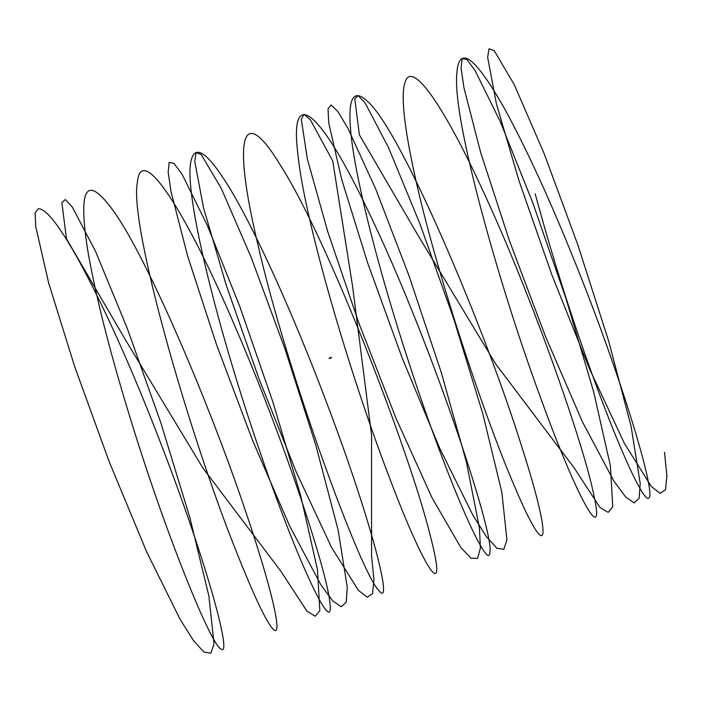 <?xml version="1.0" encoding="UTF-8"?>
<svg xmlns="http://www.w3.org/2000/svg" width="702" height="702" viewBox="0 0 702 702"><rect width="100%" height="100%" fill="white"/><g stroke="black" fill="none" stroke-linecap="round" stroke-linejoin="round"><path stroke-width="1.05" d="M331.423 357.73L330.677 357.502L331.414 357.318L330.87 358.055L331.353 357.362M330.826 357.766L331.414 357.766M329.975 358.222L330.861 357.766M331.344 357.792L330.756 357.581M330.739 357.581L329.835 358.353M329.773 358.424L329.519 357.932M329.422 358.055L330.045 357.959M664.504 452.211L666.9 475.737L665.478 489.733L660.222 493.357L651.359 486.539L624.411 443.383L589.241 368.278L551.991 275.149L519.155 181.23L496.428 103.896L487.653 57.45L489.013 48.807L494.111 50.57L514.268 84.635L544.094 153.492L577.764 244.629L608.766 341.409L631.054 426.175L640.215 483.467L639.136 498.323L634.222 502.895L625.675 497.034L613.838 480.993L582.467 421.92L545.542 336.635L509.512 240.926L480.659 152.492L463.943 87.715L461.1 68.191L462.1 58.608L466.865 59.424L475.14 70.63L500.315 121.7L532.678 202.545L565.944 298.438L593.664 391.892L610.407 465.838L612.767 506.835L608.195 512.355L599.964 507.441L574.025 467.681L495.7 363.961L418.006 235.337L359.398 134.889L354.773 98.666L358.195 95.691L365.224 103.141L388.513 147.604L420.015 224.008L453.606 318.427L482.783 413.645L501.842 492.286L506.958 540.022L503.773 549.324L496.841 548.201L486.442 536.723L473.025 515.435L439.54 447.876L402.202 358.038L367.541 262.557L341.584 179.089L328.764 123.096L328.018 108.898L331.098 104.975L337.82 111.478L347.823 128.168L375.526 188.548L408.792 275.131L441.163 372.139L466.356 461.863L479.413 527.939L480.422 548.104L477.588 558.353L470.989 558.169L460.898 547.63L432.055 497.858L396.025 418.304L359.099 323.71L327.72 231.563L307.318 158.906L301.298 119.217L304.036 114.338L310.433 119.902L332.713 160.951L352.448 285.451L371.56 434.854L371.577 556.063L373.982 579.659L372.543 593.585L367.295 597.218L358.424 590.417L331.476 547.253L296.314 472.148L259.064 379.019L226.228 285.1L203.501 207.766L194.735 161.328L196.077 152.667L201.184 154.449L221.341 188.513L251.167 257.371L284.837 348.499L315.839 445.279L338.136 530.054L347.288 587.346L346.2 602.176L341.295 606.774L332.739 600.894L320.911 584.863L289.54 525.789L252.615 440.496L216.585 344.796L187.732 256.37L171.016 191.585L168.164 172.06L169.173 162.469L173.938 163.303L182.204 174.491L207.388 225.553L239.751 306.405L273.017 402.307L300.728 495.752L317.471 569.699L319.831 610.687L315.268 616.233L307.028 611.302L281.09 571.542L202.773 467.83L125.07 339.198L66.471 238.759L61.846 202.545L65.26 199.543L72.297 207.02L95.586 251.474L127.088 327.878L160.679 422.297L189.856 517.523L208.915 596.165L214.031 643.892L210.846 653.193L203.913 652.061L193.515 640.593L180.089 619.304L146.604 551.737L109.275 461.907L74.614 366.426L48.657 282.959L35.828 226.957L35.1 212.776L38.162 208.827C56.116 206.528 111.679 316.304 157.731 435.547C204.563 554.966 233.082 658.415 221.112 649.096C211.32 646.059 164.268 531.23 127.439 408.959C108.371 346.156 95.121 293.19 87.689 250.087C77.843 186.706 86.469 173.71 113.575 211.083C148.043 259.389 209.161 403.273 244.708 508.696C271.937 588.188 283.09 638.557 273.604 629.65C266.865 623.332 254.106 596.463 235.328 549.052C189.005 433.257 128.835 224.386 137.381 182.239C141.155 141.55 186.267 211.899 235.275 327C284.319 440.268 327.887 573.946 329.931 603.378C334.292 638.829 297.394 562.89 257.362 444.076C217.243 326.965 183.354 191.462 191.032 160.977C194.673 144.682 205.984 151.246 224.973 180.66C252.509 223.166 293.805 315.4 326.658 402.702C371.753 521.384 394.612 612.144 378.29 589.891C360.652 571.761 287.513 374.789 257.722 243.831C232.327 137.46 241.444 100.632 280.774 165.821C328.615 240.628 410.24 453.878 430.168 535.301C448.692 605.422 426.237 576.07 387.609 472.832C349.64 373.139 304.493 220.577 297.885 154.264C289.048 82.739 321.323 111.644 369.068 212.873C429.168 337.065 494.419 532.879 489.891 551.947C489.452 574.806 448.639 484.828 409.169 363.469C379.835 274.254 354.808 178.247 350.684 130.897C347.788 98.201 353.281 88.241 367.164 101.035C400.552 128.984 485.415 329.405 522.191 448.122C553.422 545.48 548.192 565.593 515.435 488.46C484.003 416.33 432.73 262.329 412.987 166.909C402.579 117.506 400.482 88.119 406.686 78.729C415.856 65.409 446.226 111.232 481.993 188.698C529.949 291.181 581.37 437.364 592.988 491.075C606.879 550.307 579.22 504.852 539.619 395.147C500.421 288.408 458.503 139.847 456.598 84.907C455.528 42.313 471.551 50.307 504.668 108.88C526.535 148.938 549.763 199.5 574.341 260.574C622.42 379.334 656.309 494.243 648.894 497.955C644.69 504.124 619.585 450.982 590.242 368.962C569.752 311.942 551.395 253.545 535.17 193.778M329.545 357.976L330.168 358.213L329.545 357.976M329.071 358.511L329.528 358.38"/></g></svg>
